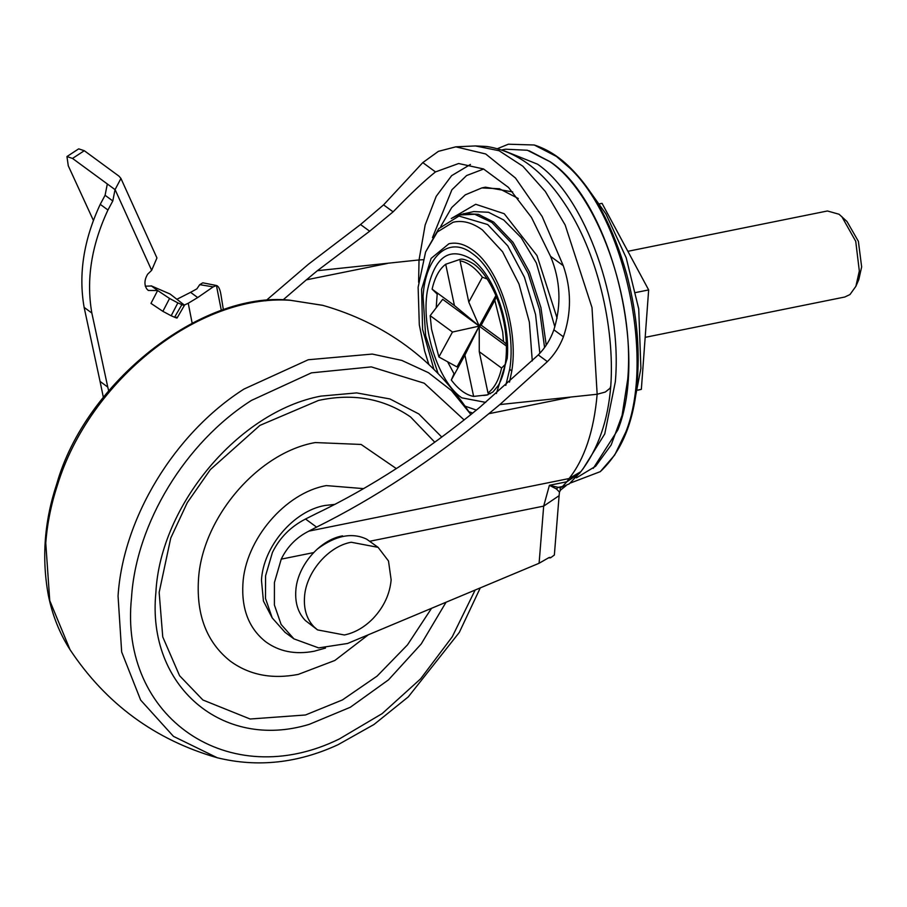 <?xml version="1.0" encoding="UTF-8"?>
<svg xmlns="http://www.w3.org/2000/svg" width="907" height="907" viewBox="0 0 907 907"><rect width="100%" height="100%" fill="white"/><g stroke="black" fill="none" stroke-linecap="round" stroke-linejoin="round"><path stroke-width="1.36" d="M120.948 178.475L156.945 257.962L151.65 270.331L115.087 189.586L120.948 178.475L119.089 176.241L84.294 150.709L72.515 158.43L66.948 156.548L68.274 165.8L93.398 220.424M169.552 298.471L177.851 302.893L171.174 315.772L162.875 311.339L169.552 298.471L157.648 290.523L148.283 290.455L146.753 288.914C144.1 284.673 144.383 279.787 147.603 274.254L151.65 270.331M66.948 156.548L78.694 148.85L84.294 150.709M107.321 183.962L115.03 189.62L112.808 200.946L105.087 195.288L107.321 183.962L72.515 158.43M176.377 317.155C177.715 318.3 177.114 318.323 174.575 317.235L181.888 304.639C184.427 305.727 185.028 305.704 183.69 304.559L170.108 294.027L151.163 285.83L170.108 294.027M177.092 317.983L184.393 305.387L183.69 304.559M162.875 311.339L150.97 303.392L157.648 290.523L151.48 286L145.245 286.17M199.721 284.662L202.805 282.814L216.456 285.501L213.179 286.873L199.721 284.662L196.91 288.834L190.572 292.337L197.692 297.564L213.179 286.873M223.405 309.956L220.877 294.287C219.959 289.016 218.474 286.079 216.422 285.49L221.376 310.648M192.148 323.13L188.237 303.255L197.692 297.564M171.174 315.772L174.575 317.235M177.851 302.893L181.888 304.639M103.364 397.345L100.053 381.405L107.763 387.074L91.845 313.051C86.029 279.878 91.392 245.525 107.944 210.005L112.808 200.946M107.763 387.074L108.647 390.815M188.237 303.255L184.28 305.092M100.053 381.405L84.136 307.394C78.319 274.209 83.682 239.867 100.235 204.336L105.087 195.288M190.572 292.337L177.08 299.197M378.106 547.352L351.224 542.25C328.119 546.297 305.716 572.725 304.491 597.373C303.743 609.617 306.929 619.458 314.049 626.896L317.541 629.9L344.422 634.991C354.966 632.746 364.557 627.202 373.196 618.37C383.865 606.964 389.84 594.13 391.144 579.868L388.491 560.98L378.106 547.352L366.609 539.143C351.961 532.194 335.499 535.515 317.223 549.132M342.517 535.867C319.423 539.903 297.02 566.331 295.795 590.99C295.047 603.223 298.233 613.064 305.342 620.501L317.541 629.9M272.213 617.905L263.427 601.058L261.477 580.299C263.132 546.83 293.539 510.958 324.899 505.482L334.955 504.371M325.522 648.063L314.196 651.226C295.399 654.809 279.22 651.645 265.66 641.737C249.085 628.562 241.5 609.334 242.895 584.051C245.083 540.016 285.093 492.818 326.35 485.596L363.662 488.635M368.299 634.798L334.876 660.455L298.233 674.411C271.919 679.434 249.278 675.001 230.299 661.135C207.091 642.689 196.468 615.774 198.429 580.378C201.49 518.736 257.497 452.661 315.262 442.559L361.111 444.453L396.348 468.602M431.539 608.314L407.47 644.888L377.131 676.078L342.404 699.943L305.455 714.988L250.117 719.013L202.907 700L179.575 675.715L162.75 636.918L159.156 592.418L170.743 538.078L187.296 502.625L210.333 469.622L259.924 425.383L318.504 400.44C353.072 392.98 383.774 398.49 410.576 416.971L434.793 442.231M430.167 315.67L442.695 299.31L479.225 326.112L452.48 332.041L430.167 315.67L431.551 329.264L438.897 356.973L456.981 366.927L479.225 326.112L464.906 355.113L473.624 396.416L487.921 394.806M436.222 307.337L437.197 294.095L432.117 289.174L454.43 305.546L479.225 326.112L468.794 302.122L460.064 260.831C467.797 262.304 475.234 267.758 482.377 277.191L468.794 302.122M483.646 395.463L486.73 395.112L492.864 392.051L498.317 385.441C504.371 374.852 507.036 360.385 506.287 342.041C505.437 325.443 501.741 309.423 495.199 293.959C488.51 279.379 481.379 269.413 473.794 264.039C466.72 259.742 461.912 258.28 459.35 259.629L445.7 264.254C439.305 269.096 434.782 277.395 432.117 289.174M487.263 279.05L482.377 277.191M505.233 364.444L501.582 368.061L479.27 351.689L479.225 326.112L481.209 325.194L503.521 341.565L502.682 331.871L494.803 300.274L496.378 296.77M503.521 341.565L506.378 344.184M490.483 393.695L487.989 392.992C494.383 388.151 498.918 379.84 501.582 368.061M447.809 362.176L454.022 373.718L451.312 380.044C458.454 389.477 465.892 394.942 473.624 396.416M645.172 337.347L844.825 297.008L849.984 294.537L855.868 286.34L858.77 279.696L861.65 266.919L858.385 241.341L847.013 221.523L839.054 214.245L827.445 210.98L627.871 251.307M855.868 286.34L859.326 271.012L855.732 241.319L841.764 216.524M451.312 380.044L464.906 355.113M452.48 332.041L438.897 356.973M445.7 264.254L454.43 305.546M506.423 346.066L479.225 326.112L495.88 295.569M481.209 325.194L494.803 300.274M487.989 392.992L479.27 351.689M637.893 390.18L641.351 389.364L648.652 289.923L602.044 203.338L599.47 203.86M635.796 292.519L648.652 289.923M637.916 390.055L641.351 389.364M554.846 326.905L536.354 262.962L521.174 237.657L503.748 220.004L488.51 212.272L473.76 211.569L458.398 215.027L451.437 218.44M512.727 191.933L485.46 187.193L481.866 187.919L465.28 194.846L451.709 207.544L440.779 226.376M593.257 468.363L617.894 429.805C648.811 352.97 610.66 201.717 550.311 161.82L529.064 150.743M576.467 477.842L595.616 466.255L611.159 444.974L622.089 415.361L627.712 379.307C634.911 298.8 597.656 194.483 549.993 161.718L527.375 150.245L505.482 149.202L501.764 149.95M582.884 469.089L604.754 433.909L615.331 381.813C622.542 301.294 585.276 196.978 537.613 164.224L504.519 150.936M544.563 347.54L539.518 309.548L528.089 273.37L511.593 243.189L491.945 222.498L474.78 214.279L458.398 215.027M468.908 411.71L472.751 413.082M509.507 382.142L511.775 371.088C518.917 329.026 499.235 268.087 472.672 250.049C464.463 244.085 456.538 241.999 448.908 243.768L431.108 258.404L421.596 289.299L422.583 329.309L433.841 369.149M539.858 353.254L535.561 314.502L524.405 277.179L507.761 245.888L487.705 224.551L458.976 216.059L438.818 228.587L425.587 252.01L418.127 287.258L419.306 324.831L424.623 350.986L428.83 364.387M570.786 482.875L600.287 471.651L614.719 454.997L625.932 431.766C654.593 359.342 625.172 220.537 570.084 168.317L556.501 156.492L534.268 144.995L508.362 144.213L497.501 148.646M539.098 563.258L543.678 506.117L559.109 495.664L554.358 555.039L550.583 557.794L548.463 557.873L539.098 563.258L347.551 643.482L318.629 647.893L293.947 638.879L281.125 624.469L274.402 605.026L274.436 582.498L281.238 559.143C287.315 546.649 296.521 537.307 308.868 531.128L316.577 527.114L305.534 519.019L315.772 513.872C370.861 487.501 425.576 451.935 479.928 407.186L538.27 354.92C545.22 347.891 550.424 339.524 553.882 329.819C561.592 304.843 560.492 280.354 550.56 256.352L531.457 217.397L508.476 187.432L483.51 168.951L458.636 163.521L435.485 171.922C424.601 180.595 410.474 193.905 393.105 211.853L369.671 231.217L317.382 270.694L419.045 259.946L425.145 225.027L436.222 196.309L451.641 175.663L470.45 164.439M418.603 282.258L419.023 259.958L423.025 259.731M475.483 145.936L486.696 146.469C516.446 151.118 542.375 170.074 564.46 203.349C596.795 250.831 614.991 326.35 610.785 385.917L610.026 388.264L605.366 392.017L597.157 394.25L591.999 307.564L565.152 224.97L545.356 191.513L522.863 166.23L499.077 150.721L475.483 145.948M560.209 490.302L560.277 487.739L569.279 483.85L580.865 471.651C598.098 449.169 608.064 420.633 610.774 386.042M566.149 485.63L560.549 490.075L559.483 492.048M559.109 495.664L559.472 492.048L556.354 488.93L549.404 485.302L558.236 487.342L556.354 488.93M369.795 541.252L543.678 506.117L549.404 485.302L566.852 481.776L562.465 486.481L558.236 487.342L560.277 487.739L569.279 483.85M548.905 557.578L550.583 557.794L549.925 557.329M293.947 638.879L285.059 632.36L272.213 617.916L265.49 598.427L265.57 575.843L272.429 552.454C279.571 537.84 290.603 526.695 305.534 519.019M579.947 473.023L566.852 481.776L569.074 478.545C584.55 459.067 593.915 430.961 597.157 394.25L499.848 404.567L488.816 413.705C432.083 460.473 374.67 498.283 316.577 527.114M499.848 404.567L547.397 361.621C554.392 354.671 559.732 346.406 563.406 336.814C571.535 313.085 571.489 289.367 563.258 265.672L542.182 216.535L515.459 178.01L485.687 153.975L455.836 146.832L438.41 151.344L422.787 162.602L383.582 204.869L360.533 224.528L308.493 264.175L265.762 300.807M317.382 270.694L306.362 279.844L387.448 263.449M282.916 300.002L306.362 279.844M84.136 307.394L91.845 313.051M100.235 204.336L107.944 210.005M70.054 649.718C106.051 703.9 155.142 739.908 217.306 757.764L173.452 736.359L140.664 700.102L121.674 651.997L118.057 596.069C122.933 518.135 174.586 433.217 243.994 389.058L308.255 359.75L372.267 354.07L401.778 360.408L428.41 372.675L451.38 390.498L469.985 413.354C433.988 359.183 384.908 323.175 322.733 305.319L289.605 300.16C201.15 291.034 85.428 382.561 56.801 483.748C44.352 521.026 41.541 558.236 48.366 595.377C52.413 615.365 59.647 633.483 70.054 649.718L49.749 600.615L45.769 543.032C47.187 523.883 51.064 504.609 57.402 485.222C89.566 380.26 198.724 293.653 290.467 300.308L322.994 305.398M446.051 602.225L421.222 643.959L388.536 679.819L350.306 707.267L309.264 724.342C222.317 750.883 146.594 685.839 155.879 592.588C160.244 505.278 238.915 411.574 320.829 396.121L356.644 392.901L389.931 398.955L418.853 413.966L441.8 437.095M475.143 590.049L452.264 636.771L420.621 678.833L382.164 713.616L339.286 738.99C229.222 793.137 118.806 717.936 131.526 597.509C136.163 523.316 185.345 442.469 251.42 400.429L311.407 372.856L371.314 366.893L424.249 383.219L464.157 419.964M546.229 345.159L540.935 307.643L529.45 272.043L513.067 242.407L493.657 222.056L478.408 214.313L463.658 213.61M518.282 198.497L499.428 188.758L481.866 187.919M557.102 318.187L536.978 255.547L504.213 213.712L475.71 204.279L451.289 218.508M496.39 393.491L507.24 358.254C510.516 321.679 493.589 274.277 471.935 259.391C449.316 246.046 434.442 256.636 427.31 291.181C421.007 328.243 438.353 381.949 461.765 397.844L485.721 402.379M532.273 360.907L529.359 322.121L518.997 284.004L502.603 251.806L482.445 229.97C472.32 222.623 462.547 220.05 453.126 222.226L437.31 231.999L425.587 252.01M505.789 385.407L509.711 369.194C516.537 329.026 497.728 270.808 472.354 253.575C449.033 235.378 425.394 255.944 423.059 296.487L425.644 335.749L438.013 373.31M509.711 369.194L511.775 371.088M465.178 406.177L476.402 410.1M483.658 169.019L466.595 175.55L451.901 189.778L432.469 237.611M308.868 531.128L569.074 478.545L580.865 471.651M547.397 361.621L538.27 354.92M369.671 231.217L360.533 224.528M563.258 265.672L550.56 256.352M435.485 171.922L422.787 162.602M393.105 211.853L383.582 204.869M563.406 336.814L553.882 329.819M488.816 413.705L569.902 397.323M313.629 552.601L281.238 559.143M469.985 413.354L470.812 414.646M480.268 587.906L459.305 632.417L408.309 696.859L373.99 724.489L338.028 744.715C297.825 763.252 257.588 767.605 217.306 757.764M588.768 189.846L605.91 213.893L626.17 257.735L638.721 308.833L640.898 368.401L633.086 409.148M534.268 144.995C547.737 149.315 560.22 157.387 571.727 169.246C595.207 193.146 613.517 228.099 626.669 274.118C635.694 308.346 639.401 341.168 637.802 372.596C635.807 417.107 623.302 450.121 600.287 471.651M475.449 145.936L455.836 146.832"/></g></svg>
